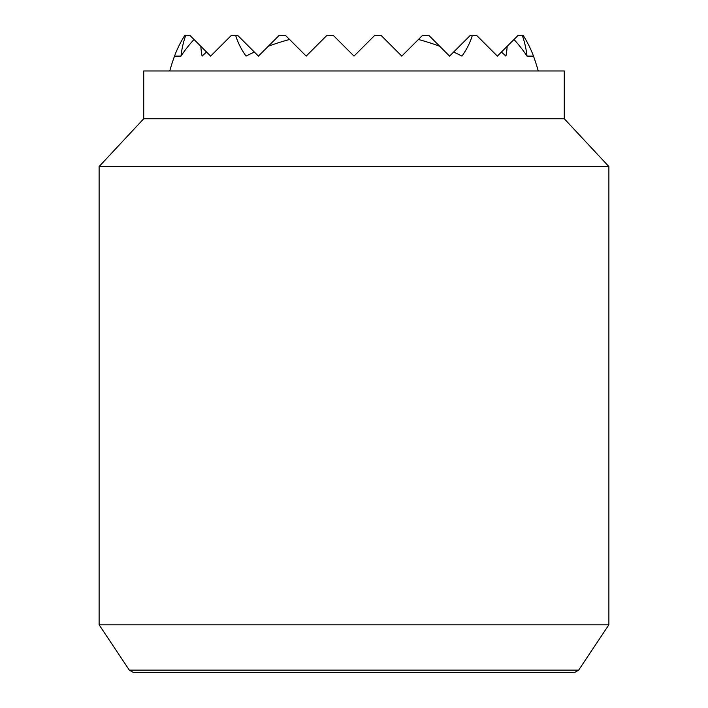 <?xml version="1.0" encoding="UTF-8"?>
<svg xmlns="http://www.w3.org/2000/svg" width="708" height="708" viewBox="0 0 708 708"><rect width="100%" height="100%" fill="white"/><g stroke="black" fill="none" stroke-linecap="round" stroke-linejoin="round"><path stroke-width="1.06" d="M522.283 35.4A173.46 122.652 180 0 1 526.991 56.109A190.735 134.865 180 0 0 513.99 39.489L518.079 35.4L523.185 35.4A185.407 131.104 180 0 1 533.469 56.109A191.16 191.16 0 0 1 538.239 70.959M513.99 39.489L507.185 46.294A153.353 108.43 180 0 1 505.901 56.109A190.001 134.352 180 0 0 501.423 52.056L497.37 56.109L476.661 35.4L472.351 35.4A121.077 85.615 180 0 1 461.952 56.109A183.124 129.493 180 0 0 453.633 52.056L449.58 56.109L439.765 46.294A183.124 129.493 180 0 0 418.41 39.489L401.79 56.109L381.081 35.4L374.709 35.4L354 56.109L333.291 35.4L326.919 35.4L306.21 56.109L289.59 39.489A183.124 129.493 180 0 0 268.235 46.294L258.42 56.109L254.367 52.056A183.124 129.493 180 0 0 246.048 56.109A121.077 85.615 180 0 1 235.649 35.4L231.339 35.4L210.63 56.109L206.577 52.056A190.001 134.352 180 0 0 202.099 56.109A153.353 108.43 180 0 1 200.815 46.294L194.01 39.489A190.735 134.865 180 0 0 181.009 56.109A173.46 122.652 180 0 1 185.717 35.4L184.815 35.4A185.407 131.104 180 0 0 174.531 56.109A191.16 191.16 0 0 0 169.761 70.959M501.423 52.056L507.185 46.294M200.815 46.294L206.577 52.056M181.009 56.109L174.531 56.109M533.469 56.109L526.991 56.109M185.717 35.4L189.921 35.4L194.01 39.489M418.41 39.489L422.499 35.4L428.871 35.4L439.765 46.294M453.633 52.056L470.289 35.4L472.351 35.4M268.235 46.294L279.129 35.4L285.501 35.4L289.59 39.489M235.649 35.4L237.711 35.4L254.367 52.056M133.608 672.6L129.334 670.131L578.666 670.131L574.392 672.6L133.608 672.6M578.666 670.131L608.88 624.81L608.88 166.539L564.276 118.749L564.276 70.959L143.724 70.959L143.724 118.749L99.12 166.539L99.12 624.81L129.334 670.131M608.88 624.81L99.12 624.81M608.88 166.539L99.12 166.539M564.276 118.749L143.724 118.749"/></g></svg>
